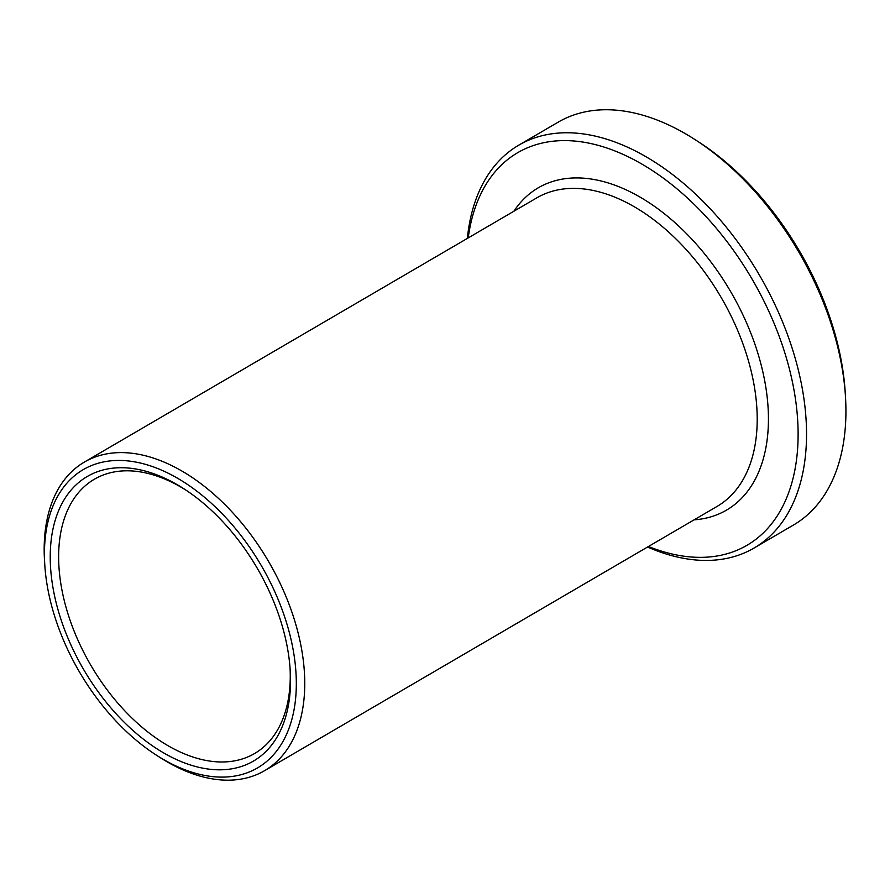 <?xml version="1.0" encoding="UTF-8"?>
<svg xmlns="http://www.w3.org/2000/svg" width="890" height="890" viewBox="0 0 890 890"><rect width="100%" height="100%" fill="white"/><g stroke="black" fill="none" stroke-linecap="round" stroke-linejoin="round"><path stroke-width="1.33" d="M156.028 754.92L159.61 757.234A178.679 108.958 -120.3 0 0 221.354 779.952A178.679 108.958 -120.3 0 0 264.564 770.696A178.679 108.958 -120.3 0 0 284.422 592.829A178.679 108.958 -120.3 0 0 127.559 452.832A178.679 108.958 -120.3 0 0 84.339 462.099A178.679 108.958 -120.3 0 0 44.5 560.122L44.756 564.371A172.727 105.332 59.7 0 1 125.045 460.664A172.727 105.332 59.7 0 1 295.302 664.752A172.727 105.332 59.7 0 1 156.028 754.92A172.727 105.332 59.7 0 1 44.756 564.371M468.24 237.897A227.328 138.629 59.7 0 1 572.693 140.898A227.328 138.629 59.7 0 1 793.635 388.096A227.328 138.629 59.7 0 1 648.465 546.493M290.084 668.512A158.832 96.854 59.7 0 1 254.551 753.552A158.832 96.854 59.7 0 1 216.148 761.773A158.832 96.854 59.7 0 1 76.707 637.34A158.832 96.854 59.7 0 1 94.351 479.243A158.832 96.854 59.7 0 1 132.766 471.01A158.832 96.854 59.7 0 1 185.877 490.079M127.125 467.94A164.784 100.492 -120.3 0 0 54.557 595.822A164.784 100.492 -120.3 0 0 190.716 765.066A164.784 100.492 -120.3 0 0 290.229 670.671A164.784 100.492 -120.3 0 0 184.063 488.888A164.784 100.492 -120.3 0 0 127.125 467.94M647.564 547.016A233.28 142.255 -120.3 0 0 697.66 560.133A233.28 142.255 -120.3 0 0 754.075 548.04A233.28 142.255 -120.3 0 0 779.996 315.828A233.28 142.255 -120.3 0 0 575.207 133.066A233.28 142.255 -120.3 0 0 518.792 145.148A233.28 142.255 -120.3 0 0 467.35 238.42M518.792 145.148L558.197 122.141A233.28 142.255 59.7 0 1 614.612 110.049A233.28 142.255 59.7 0 1 695.212 139.719A233.28 142.255 59.7 0 1 845.5 397.051A233.28 142.255 59.7 0 1 793.48 525.022L754.075 548.04M845.5 397.051L845.244 392.79A227.328 138.629 -120.3 0 0 698.795 142.033L695.212 139.719M84.339 462.099L536.815 197.847A178.679 108.958 59.7 0 1 748.468 360.895A178.679 108.958 59.7 0 1 717.029 506.443L264.564 770.696M694.1 519.838A186.622 113.809 -120.3 0 0 759.303 358.103A186.622 113.809 -120.3 0 0 642.28 198.414A186.622 113.809 -120.3 0 0 513.886 211.242"/></g></svg>
